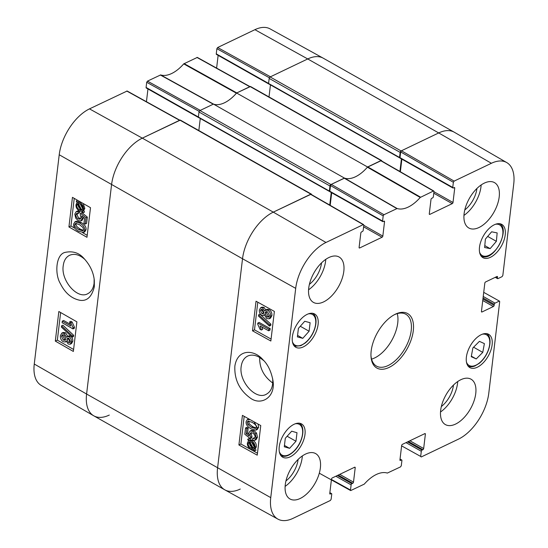 <?xml version="1.0" encoding="UTF-8"?>
<svg xmlns="http://www.w3.org/2000/svg" width="548" height="548" viewBox="0 0 548 548"><rect width="100%" height="100%" fill="white"/><g stroke="black" fill="none" stroke-linecap="round" stroke-linejoin="round"><path stroke-width="0.82" d="M311.374 194.115L180.395 120.122A1.24 0.671 119.5 0 0 179.908 120.142L142.316 138.144A39.723 21.461 119.5 0 0 111.552 184.765L86.598 394.039A39.723 21.461 119.5 0 0 93.79 415.829L224.769 489.816A39.723 21.461 -60.5 0 1 217.57 468.026L242.524 258.759A39.723 21.461 -60.5 0 1 273.294 212.138L310.887 194.136A1.24 0.671 -60.5 0 1 311.374 194.115A1.24 0.671 -60.5 0 1 311.606 194.656M198.835 130.54L200.273 118.471M198.821 117.471A0.747 0.404 -60.5 0 1 198.527 117.484A0.747 0.404 -60.5 0 1 198.39 117.073L198.999 112.004L329.978 185.991A1.24 0.671 -60.5 0 1 330.937 184.539L344.425 178.079L213.446 104.086L199.958 110.545A1.24 0.671 119.5 0 0 198.999 112.004M213.446 104.086A32.277 17.44 119.5 0 0 236.599 93.002L367.578 166.996L381.059 160.537A1.24 0.671 -60.5 0 1 381.545 160.516A1.24 0.671 -60.5 0 1 381.778 161.064M381.545 160.516L250.566 86.522A1.24 0.671 119.5 0 0 250.087 86.55L236.599 93.002M269.013 96.941L270.452 84.872M268.993 83.871A0.747 0.404 -60.5 0 1 268.705 83.885A0.747 0.404 -60.5 0 1 268.568 83.474L269.171 78.405L400.15 152.392A1.24 0.671 -60.5 0 1 401.109 150.94L438.708 132.938A39.723 21.461 -60.5 0 1 454.21 132.171L323.231 58.184A39.723 21.461 119.5 0 0 307.729 58.951L270.137 76.946A1.24 0.671 119.5 0 0 269.171 78.405M400.15 152.392L399.547 157.468A0.747 0.404 119.5 0 0 399.677 157.879A0.747 0.404 119.5 0 0 399.971 157.865L399.992 157.851M401.424 158.899L399.93 171.435A1.24 0.671 -60.5 0 1 399.917 171.503M367.578 166.996A32.277 17.44 -60.5 0 1 344.425 178.079M329.978 185.991L329.369 191.067A0.747 0.404 119.5 0 0 329.506 191.478A0.747 0.404 119.5 0 0 329.793 191.458L329.814 191.451M331.245 192.499L329.752 205.034A1.24 0.671 -60.5 0 1 329.745 205.103M240.271 489.049A39.723 21.461 -60.5 0 1 224.769 489.816M94.153 279.11L94.078 283.371C93.366 288.426 91.249 291.879 87.721 293.728C77.467 299.729 60.67 280.521 63.246 265.643C63.897 260.519 66.013 257.074 69.582 255.306C74.432 253.245 79.549 254.649 84.947 259.512M249.977 86.598L197.314 57.417L183.724 63.876A32.907 17.776 -60.5 0 1 160.653 74.925L147.474 81.118L146.706 82.282L199.198 111.367M216.611 68.11L218.131 55.355M268.575 83.412L216.261 53.862A0.993 0.534 119.5 0 0 216.446 54.403L269.198 84.207A0.993 0.534 -60.5 0 1 269.095 84.104M216.261 53.862L216.878 48.683L269.369 77.775M217.652 47.518L270.465 76.788L307.729 58.951A39.723 21.461 -60.5 0 1 323.128 58.122L270.068 28.873A39.1 21.119 119.5 0 0 254.909 29.681L217.652 47.518L216.878 48.683M179.799 120.197L127.143 91.016L89.495 108.874A39.1 21.119 119.5 0 0 59.218 154.762L34.264 364.036A39.1 21.119 119.5 0 0 41.244 385.422L93.687 415.768A39.723 21.461 -60.5 0 1 86.598 394.039L111.552 184.765A39.723 21.461 -60.5 0 1 142.316 138.144L179.963 120.286M146.439 101.709L147.96 88.954M198.403 117.012L146.09 87.454A0.993 0.534 119.5 0 0 146.268 88.002L199.027 117.806A0.993 0.534 -60.5 0 1 198.917 117.704M146.09 87.454L146.706 82.282M147.474 81.118L200.294 110.388L213.254 104.182L160.317 74.973M109.292 415.062A39.723 21.461 -60.5 0 1 93.687 415.768M184.087 63.589L236.791 92.913L250.135 86.687M160.653 74.925L213.59 104.141A32.277 17.44 119.5 0 0 236.421 93.208L183.724 63.876M62.301 321.128L70.767 325.978L69.541 321.95L70.829 322.69L73.103 327.91L72.987 328.91L62.116 322.683L62.301 321.128L63.65 320.491L70.096 324.183M70.829 322.69L72.178 322.053L70.891 321.313L69.541 321.95M72.178 322.053L74.453 327.272L73.103 327.91M74.453 327.272L74.336 328.279L72.987 328.91M72.302 335.924L72.151 337.178L61.397 327.094L61.547 325.834L72.302 335.924L73.651 335.294L73.501 336.547L72.151 337.178M73.651 335.294L62.897 325.204L61.547 325.834M68.932 338.356L70.336 341.356L69.617 342.562L68.37 342.418L66.945 339.424L67.657 338.185L68.932 338.356M68.459 338.143L68.295 338.787L70.178 341.979M63.993 334.972L65.863 338.753L64.945 340.287L63.328 340.089L61.465 336.28L62.356 334.766L63.993 334.972M63.136 334.67L62.815 335.65L64.678 339.452L65.534 339.767M69.075 336.719C70.781 337.821 71.562 339.561 71.432 341.952L70.151 344.226L68.171 344.021L66.226 340.897L65.253 341.986L63.157 341.699C61.157 340.404 60.232 338.383 60.376 335.65L61.821 333.095L64.191 333.376L66.644 337.369L67.452 336.499L69.075 336.719L70.425 336.088C72.13 337.184 72.911 338.931 72.781 341.322L71.5 343.596L70.151 344.226M61.821 333.095L63.171 332.465L65.541 332.739L67.993 336.739M67.452 336.499L68.801 335.869L70.425 336.088M81.22 210.261L79.35 209.713C77.494 208.514 76.645 207 76.816 205.171L77.631 203.63L81.22 210.261M78.165 204.534C77.994 206.363 78.844 207.884 80.7 209.083M77.775 203.883L77.104 204.199M81.782 210.076L78.186 203.424L80.077 203.952C81.995 205.192 82.851 206.719 82.638 208.535L81.782 210.076M80.207 204.034L82.638 208.528M83.173 212.651L82.686 212.987L81.844 211.412L79.241 210.884C76.878 209.295 75.788 207.24 75.994 204.733L77.062 202.568L76.247 201.061L76.727 200.726L77.583 202.301L80.193 202.787C82.57 204.342 83.659 206.411 83.46 209L82.364 211.151L83.173 212.651L84.522 212.014L82.686 212.987M77.611 200.315L76.727 200.726M78.46 200.801L78.933 201.671L77.583 202.301M78.933 201.671L79.837 201.589M83.234 203.534L84.81 208.363L83.714 210.521L82.364 211.151M83.714 210.521L84.522 212.014M78.241 213.439L76.713 213.343L75.905 214.7C75.788 216.405 76.562 217.809 78.227 218.905L80.097 219.2L81.015 217.611L80.234 214.693L80.57 213.33L85.988 217.748L85.235 224.05L83.96 223.317L84.563 218.262L81.741 215.912L82.132 218.7L80.748 220.974L78.159 220.632L75.727 218.166L74.809 214.083L76.213 211.596L78.316 211.74L78.241 213.439L79.59 212.802L79.666 211.11L78.316 211.74M77.501 213.241L77.254 214.069C77.138 215.775 77.912 217.172 79.576 218.275L80.679 218.679M85.988 217.748L87.338 217.111L81.919 212.699L80.57 213.33M87.338 217.111L86.584 223.413L85.235 224.05M83.515 217.385L82.097 220.344L80.748 220.974M76.213 211.596L77.563 210.966L79.604 211.076M79.453 224.625L83.015 227.523L83.584 229.681L82.81 230.879L78.85 229.681C75.61 227.687 74.233 225.995 74.72 224.618L75.487 223.433L79.453 224.625M76.282 223.303L76.069 223.988C75.583 225.365 76.96 227.05 80.2 229.05L83.371 230.372M84.68 230.331L83.454 232.455L78.659 231.29C74.987 229.18 73.309 226.756 73.631 223.995L75.09 221.755L79.645 223.022C83.337 225.139 85.015 227.578 84.68 230.331L86.029 229.694L84.803 231.825L83.454 232.455M76.014 221.317L74.871 221.837L76.439 221.118L80.994 222.392C84.687 224.509 86.365 226.941 86.029 229.694M60.629 312.531L57.341 340.15L73.596 349.473M74.24 198.383L70.952 226.002L74.96 228.304M82.543 232.647L87.207 235.318M58.842 311.504L76.891 321.847L73.357 351.446L55.314 341.096L58.842 311.504M55.314 341.096L57.341 340.15M72.452 197.355L90.502 207.699L86.968 237.298L68.925 226.947L72.452 197.355M68.925 226.947L70.952 226.002M94.331 286.686L94.318 280.418C93.503 272.452 90.112 265.198 84.145 258.649C79.268 252.902 73 250.799 65.342 252.34C55.807 254.039 54.54 274.062 60.349 283.597C65.123 293.139 71.699 298.715 80.077 300.311C87.098 301.311 91.852 296.769 94.331 286.686M272.712 383.011C263.752 376.414 259.41 367.9 259.69 357.467M400.013 459.265L401.341 460.019A0.993 0.534 -60.5 0 1 401.732 459.998A0.993 0.534 -60.5 0 1 401.91 460.546L401.294 465.718L400.526 466.882L387.347 473.075A32.907 17.776 119.5 0 0 364.276 484.124L350.686 490.583L350.501 490.035L331.437 479.473M401.341 460.019L400.506 460.416L399.937 460.094M424.618 433.728L425.378 434.16A0.993 0.534 119.5 0 0 425.2 433.612A0.993 0.534 119.5 0 0 424.816 433.632L402.424 444.353A0.993 0.534 119.5 0 0 401.657 445.517L399.944 459.895A0.993 0.534 119.5 0 0 400.122 460.436A0.993 0.534 119.5 0 0 400.506 460.416M425.378 434.16L423.666 448.531L409.918 440.763M408.383 441.496L422.898 449.696A0.993 0.534 119.5 0 0 423.666 448.531M422.898 449.696L422.063 450.1L407.548 441.9M406.013 442.633L421.296 451.264A0.993 0.534 -60.5 0 1 422.063 450.1M421.296 451.264L420.679 456.436L401.615 445.873M483.726 292.351L499.516 301.167L499.694 301.708L488.782 393.238A39.1 21.119 -60.5 0 1 458.505 439.126L421.241 456.964L420.679 456.436M499.132 301.181L495.043 303.14L483.233 296.468M483.055 297.968L494.275 304.304A0.993 0.534 -60.5 0 1 495.043 303.14M494.275 304.304L494.145 305.366L482.925 299.023M482.747 300.523L493.378 306.531A0.993 0.534 119.5 0 0 494.145 305.366M493.378 306.531L482.014 311.97L481.445 311.648M496.762 276.603L497.522 277.035A0.993 0.534 119.5 0 0 497.344 276.493A0.993 0.534 119.5 0 0 496.954 276.514L485.597 281.953A0.993 0.534 119.5 0 0 484.822 283.117L481.445 311.442A0.993 0.534 119.5 0 0 481.63 311.99A0.993 0.534 119.5 0 0 482.014 311.97M497.522 277.035L497.399 278.096L495.68 277.124M453.367 182.279L452.751 187.45L399.999 157.653L400.677 151.947L453.367 182.279L454.134 181.114L491.398 163.277A39.1 21.119 -60.5 0 1 506.756 162.578A39.1 21.119 -60.5 0 1 513.736 183.964L502.824 275.493L502.05 276.665L497.968 278.617A0.993 0.534 -60.5 0 1 497.577 278.637A0.993 0.534 -60.5 0 1 497.399 278.096M453.956 187.669L454.724 188.101A0.993 0.534 119.5 0 0 454.539 187.56A0.993 0.534 119.5 0 0 454.155 187.58L453.319 187.978A0.993 0.534 -60.5 0 1 452.929 187.998A0.993 0.534 -60.5 0 1 452.751 187.45M454.724 188.101L453.004 202.479L433.968 191.725M433.79 193.218L452.237 203.644A0.993 0.534 119.5 0 0 453.004 202.479M452.237 203.644L429.851 214.364L429.276 214.042M383.189 215.878L382.573 221.05L329.821 191.252L330.499 185.539L383.189 215.878L383.963 214.713L397.136 208.521A32.907 17.776 119.5 0 0 420.213 197.472L433.42 191.033L433.989 191.56L433.365 196.732A0.993 0.534 -60.5 0 1 432.598 197.897L431.762 198.301A0.993 0.534 119.5 0 0 430.995 199.465L429.283 213.836A0.993 0.534 119.5 0 0 429.461 214.384A0.993 0.534 119.5 0 0 429.851 214.364M383.785 221.269L384.545 221.7A0.993 0.534 119.5 0 0 384.367 221.159A0.993 0.534 119.5 0 0 383.977 221.18L383.141 221.577A0.993 0.534 -60.5 0 1 382.757 221.598A0.993 0.534 -60.5 0 1 382.573 221.05M384.545 221.7L382.833 236.078L363.79 225.324M363.612 226.817L382.066 237.243A0.993 0.534 119.5 0 0 382.833 236.078M382.066 237.243L359.673 247.963L359.104 247.641M329.841 492.864L331.17 493.618A0.993 0.534 -60.5 0 1 331.554 493.597A0.993 0.534 -60.5 0 1 331.739 494.138L331.122 499.317L330.348 500.482L293.091 518.319A39.1 21.119 -60.5 0 1 277.932 519.127A39.1 21.119 -60.5 0 1 270.746 497.632L295.701 288.358A39.1 21.119 -60.5 0 1 325.985 242.469L363.242 224.632L363.81 225.16L363.194 230.331A0.993 0.534 -60.5 0 1 362.427 231.496L361.591 231.893A0.993 0.534 119.5 0 0 360.817 233.064L359.104 247.436A0.993 0.534 119.5 0 0 359.283 247.984A0.993 0.534 119.5 0 0 359.673 247.963M331.17 493.618L330.334 494.015L329.759 493.693M354.44 467.328L355.207 467.759A0.993 0.534 119.5 0 0 355.029 467.211A0.993 0.534 119.5 0 0 354.638 467.232L332.246 477.952A0.993 0.534 119.5 0 0 331.478 479.116L329.766 493.488A0.993 0.534 119.5 0 0 329.944 494.036A0.993 0.534 119.5 0 0 330.334 494.015M355.207 467.759L353.494 482.13L339.739 474.363M338.205 475.095L352.72 483.295A0.993 0.534 119.5 0 0 353.494 482.13M352.72 483.295L351.885 483.699L337.376 475.5M335.842 476.233L351.117 484.864A0.993 0.534 -60.5 0 1 351.885 483.699M351.117 484.864L350.501 490.035M318.093 324.478A19.118 10.33 -60.5 0 1 309.161 342.527A19.118 10.33 -60.5 0 1 295.824 347.281A19.118 10.33 -60.5 0 1 296.235 325.553A19.118 10.33 -60.5 0 1 314.634 313.99A19.118 10.33 -60.5 0 1 318.093 324.478M505.229 234.88A19.118 10.33 -60.5 0 1 496.289 252.936A19.118 10.33 -60.5 0 1 482.959 257.683A19.118 10.33 -60.5 0 1 483.37 235.962A19.118 10.33 -60.5 0 1 501.769 224.392A19.118 10.33 -60.5 0 1 505.229 234.88M492.125 344.802A19.118 10.33 -60.5 0 1 483.185 362.858A19.118 10.33 -60.5 0 1 469.855 367.605A19.118 10.33 -60.5 0 1 470.266 345.877A19.118 10.33 -60.5 0 1 488.658 334.314A19.118 10.33 -60.5 0 1 492.125 344.802M304.989 434.393A19.118 10.33 -60.5 0 1 296.05 452.449A19.118 10.33 -60.5 0 1 282.72 457.203A19.118 10.33 -60.5 0 1 283.131 435.475A19.118 10.33 -60.5 0 1 301.523 423.912A19.118 10.33 -60.5 0 1 304.989 434.393M343.815 271.301A26.071 14.084 -60.5 0 1 331.629 295.92A26.071 14.084 -60.5 0 1 313.449 302.4A26.071 14.084 -60.5 0 1 314.011 272.774A26.071 14.084 -60.5 0 1 339.096 257.005A26.071 14.084 -60.5 0 1 343.815 271.301M499.201 196.903A26.071 14.084 -60.5 0 1 487.014 221.529A26.071 14.084 -60.5 0 1 468.835 228.002A26.071 14.084 -60.5 0 1 469.396 198.376A26.071 14.084 -60.5 0 1 494.481 182.607A26.071 14.084 -60.5 0 1 499.201 196.903M475.76 393.491A26.071 14.084 -60.5 0 1 463.574 418.117A26.071 14.084 -60.5 0 1 445.394 424.59A26.071 14.084 -60.5 0 1 445.956 394.964A26.071 14.084 -60.5 0 1 471.04 379.195A26.071 14.084 -60.5 0 1 475.76 393.491M320.375 467.889A26.071 14.084 -60.5 0 1 308.182 492.515A26.071 14.084 -60.5 0 1 290.008 498.988A26.071 14.084 -60.5 0 1 290.563 469.362A26.071 14.084 -60.5 0 1 315.648 453.593A26.071 14.084 -60.5 0 1 320.375 467.889M371.188 350.878A31.284 16.899 119.5 0 0 370.996 356.344A31.284 16.899 119.5 0 0 392.395 365.53A31.284 16.899 119.5 0 0 413.507 328.163A31.284 16.899 119.5 0 0 394.594 314.579A31.284 16.899 119.5 0 0 371.188 350.878M291.694 431.194L296.995 432.728L295.975 441.25L289.584 448.333L284.289 446.798L285.303 438.277L291.694 431.194M289.584 448.333L284.453 445.428M295.975 441.25L287.131 436.249M496.378 241.332L490.145 248.628L484.617 247.504L485.398 239.092L491.631 231.797L497.152 232.921L496.378 241.332L487.686 236.421M490.145 248.628L484.795 245.607M309.099 331.239L302.777 338.342L297.393 336.897L298.407 328.375L304.736 321.272L310.113 322.71L309.099 331.239L300.29 326.259M302.777 338.342L297.571 335.403M471.259 356.686L472.883 347.905L479.411 341.349L484.384 343.61L482.761 352.391L476.233 358.94L471.259 356.686M476.233 358.94L471.355 356.186M482.761 352.391L473.575 347.206M363.632 224.618L310.942 194.28L273.294 212.138A39.723 21.461 119.5 0 0 242.524 258.759L217.57 468.026A39.723 21.461 119.5 0 0 224.872 489.878L277.932 519.127M330.184 205.356L331.691 192.745M329.821 191.252A0.993 0.534 119.5 0 0 329.999 191.793L382.757 221.598M381.113 160.68L367.4 167.195A32.277 17.44 -60.5 0 1 344.569 178.127L331.273 184.375L330.499 185.539M400.362 171.757L401.862 159.153M399.999 157.653A0.993 0.534 119.5 0 0 400.177 158.194L452.929 187.998M506.756 162.578L454.313 132.232A39.723 21.461 119.5 0 0 438.708 132.938L401.444 150.775L400.677 151.947M268.664 330.786L260.06 325.998L261.314 330.019L260.005 329.286L257.683 324.087L257.807 323.08L268.849 329.232L268.664 330.786L269.986 330.143L270.171 328.581L268.849 329.232M262.06 327.115L262.636 329.369L261.314 330.019M270.171 328.581L259.129 322.436L257.807 323.08M258.485 316.073L258.635 314.812L269.568 324.82L269.417 326.074L258.485 316.073M269.568 324.82L270.897 324.169L259.964 314.168L258.635 314.812M270.897 324.169L270.746 325.43L269.417 326.074M261.958 309.353L261.793 309.983L263.752 313.189M261.903 313.62L260.471 310.627L261.184 309.435L262.465 309.558L263.917 312.538L263.211 313.771L261.903 313.62L263.225 312.976M266.671 311.538L266.342 312.552L268.246 316.312L269.164 316.614M266.924 316.963L265.02 313.203L265.924 311.668L267.588 311.846L269.486 315.634L268.602 317.148L266.924 316.963L268.246 316.312M261.759 315.258C260.033 314.168 259.231 312.429 259.362 310.045L260.629 307.771L262.663 307.955L264.65 311.059L265.609 309.976L267.76 310.237C269.794 311.517 270.733 313.524 270.589 316.264L269.157 318.806L266.718 318.566L264.225 314.586L263.424 315.449L261.759 315.258M260.629 307.771L261.951 307.127L263.992 307.305L265.972 310.408M265.609 309.976L266.931 309.332L269.082 309.586C271.116 310.867 272.061 312.881 271.918 315.614L270.486 318.162L269.157 318.806M249.662 441.688L251.559 442.222C253.443 443.407 254.306 444.921 254.142 446.75L253.313 448.291L249.662 441.688M251.676 442.291L254.142 446.75M249.087 441.88L252.751 448.504L250.833 447.983C248.881 446.764 248.011 445.243 248.223 443.428L249.087 441.88M252.539 448.113L251.881 448.435M249.552 442.722L249.546 442.777C249.34 444.599 250.21 446.113 252.155 447.339M247.669 439.318L248.162 438.982L249.025 440.544L251.669 441.058C254.073 442.626 255.176 444.668 254.978 447.182L253.895 449.346L254.724 450.846L254.238 451.189L253.368 449.62L250.71 449.148C248.299 447.613 247.189 445.551 247.388 442.969L248.497 440.811L247.669 439.318M249.025 440.544L250.347 439.9L249.491 438.332L248.162 438.982M250.347 439.9L252.991 440.407C255.395 441.983 256.498 444.024 256.3 446.531L255.937 447.867L253.895 449.346M255.217 448.702L256.046 450.196L254.724 450.846M256.046 450.196L254.238 451.189M252.683 438.496L254.245 438.571L255.053 437.215C255.163 435.509 254.368 434.119 252.683 433.03L250.765 432.756L249.861 434.345L250.655 437.256L250.313 438.619L244.805 434.249L245.559 427.947L246.853 428.666L246.251 433.721L249.121 436.05L248.717 433.269L250.094 431.002L252.751 431.31L255.224 433.756L256.156 437.825L254.772 440.304L252.601 440.195L252.683 438.496L254.005 437.852L254.799 438.044M251.518 432.632L251.183 433.701L251.977 436.605L250.655 437.256M251.977 436.605L251.635 437.975L250.313 438.619M246.853 428.666L248.176 428.015L246.881 427.296L245.559 427.947M248.176 428.015L247.573 433.071L246.251 433.721M247.573 433.071L248.689 433.975M250.094 431.002L251.416 430.351L254.073 430.66L256.546 433.112L257.485 437.174L256.094 439.66L254.772 440.304M248.765 420.967L249.135 423.81L252.751 426.68L256.019 427.981M251.429 427.324L247.812 424.453L247.223 422.303L247.984 421.111L252.032 422.268C255.32 424.241 256.724 425.919 256.231 427.296L255.478 428.481L251.429 427.324L252.751 426.68M254.142 421.885L257.341 427.913L255.868 430.166L251.237 428.926C247.484 426.837 245.778 424.419 246.114 421.665L247.326 419.542L250.217 419.7M247.326 419.542L248.717 418.864M258.019 424.042L258.663 427.269L257.19 429.516M257.437 429.42L255.868 430.166M257.793 302.195L254.498 329.841L271.075 339.068M244.182 416.343L240.887 443.99L257.464 453.217M252.512 330.814L256.039 301.215L274.377 311.422L270.849 341.02L252.512 330.814L254.498 329.841M238.901 444.962L242.428 415.363L260.766 425.57L257.238 455.169L238.901 444.962L240.887 443.99M272.616 378.517C273.308 386.34 271.164 391.608 266.191 394.307C255.738 400.403 238.709 381.387 241.189 366.475C241.901 361.42 244.052 357.954 247.634 356.084C251.073 354.535 254.889 354.885 259.081 357.125L263.677 360.536M234.866 366.071C234.249 379.422 239.346 390.046 250.162 397.951C261.163 406.363 276.219 397.095 272.842 379.922C271.034 370.982 267.719 364.242 262.91 359.7C254.669 349.809 237.702 348.11 234.866 366.071M309.401 284.344A19.981 10.796 119.5 0 0 321.539 262.855M308.572 289.782A26.071 14.084 119.5 0 0 325.622 261.026A26.071 14.084 119.5 0 0 325.772 259.341M285.96 480.932A19.981 10.796 119.5 0 0 298.098 459.443M285.131 486.377A26.071 14.084 119.5 0 0 302.181 457.614A26.071 14.084 119.5 0 0 302.332 455.929M441.346 406.541A19.981 10.796 119.5 0 0 453.484 385.045M440.524 411.98A26.071 14.084 119.5 0 0 457.566 383.216A26.071 14.084 119.5 0 0 457.717 381.531M464.786 209.946A19.981 10.796 119.5 0 0 476.924 188.457M463.964 215.391A26.071 14.084 119.5 0 0 481.007 186.628A26.071 14.084 119.5 0 0 481.165 184.943M393.985 314.908A29.791 16.098 -60.5 0 1 405.808 314.237A29.791 16.098 -60.5 0 1 405.164 348.096A29.791 16.098 -60.5 0 1 376.497 366.119A29.791 16.098 -60.5 0 1 370.969 355.652M371.565 359.132A29.791 16.098 119.5 0 0 391.704 340.493A29.791 16.098 119.5 0 0 397.273 313.627M250.087 86.55L381.059 160.537M330.937 184.539L199.958 110.545M198.39 117.073L329.369 191.067M179.908 120.142L310.887 194.136M401.109 150.94L270.137 76.946M491.398 163.277L438.708 132.938L307.729 58.951L254.909 29.681M393.19 167.633L399.93 171.435M268.568 83.474L399.547 157.468M323.019 201.232L329.752 205.034M325.985 242.469L273.294 212.138L142.316 138.144L89.495 108.874M295.701 288.358L242.524 258.759L59.218 154.762M270.746 497.632L86.598 394.039L34.264 364.036M69.719 341.788L68.37 342.418M68.295 338.787L66.945 339.424M64.678 339.452L63.328 340.089M62.815 335.65L61.465 336.28M72.781 341.322L71.432 341.952M65.541 332.739L64.191 333.376M80.604 209.124L79.35 209.713M78.131 204.548L76.816 205.171M81.152 202.342L80.193 202.787M84.81 208.363L83.46 209M77.254 214.069L75.905 214.7M79.576 218.275L78.227 218.905M83.481 218.063L82.132 218.7M80.2 229.05L78.85 229.681M76.069 223.988L74.72 224.618M80.994 222.392L79.645 223.022M126.759 91.037L179.573 120.307M196.931 57.437L249.751 86.707M295.125 423.823A17.625 9.522 -60.5 0 1 302.667 431.954A17.625 9.522 -60.5 0 1 295.009 449.935A17.625 9.522 -60.5 0 1 279.343 451.764M495.365 224.303A17.625 9.522 -60.5 0 1 501.393 240.154A17.625 9.522 -60.5 0 1 483.795 256.142A17.625 9.522 -60.5 0 1 479.582 252.251M481.165 256.094A18.618 10.063 119.5 0 0 482.672 256.628M308.236 313.901A17.625 9.522 -60.5 0 1 314.155 330.026A17.625 9.522 -60.5 0 1 296.331 345.658A17.625 9.522 -60.5 0 1 292.447 341.842M294.029 345.692A18.618 10.063 119.5 0 0 295.187 346.144M482.261 334.225A17.625 9.522 -60.5 0 1 486.069 334.588A17.625 9.522 -60.5 0 1 484.309 357.632A17.625 9.522 -60.5 0 1 466.478 362.166M261.793 309.983L260.471 310.627M266.342 312.552L265.02 313.203M263.992 307.305L262.663 307.955M269.082 309.586L267.76 310.237M271.918 315.614L270.589 316.264M252.114 447.36L250.833 447.983M249.546 442.777L248.223 443.428M251.553 439.852L250.231 440.503M252.991 440.407L251.669 441.058M256.3 446.531L254.978 447.182M255.937 447.867L254.608 448.517M251.183 433.701L249.861 434.345M254.073 430.66L252.751 431.31M256.546 433.112L255.224 433.756M257.485 437.174L256.156 437.825M249.135 423.81L247.812 424.453M248.552 421.659L247.223 422.303M258.663 427.269L257.341 427.913M344.233 178.169L396.8 208.562M397.136 208.521L344.569 178.127M383.963 214.713L331.273 184.375M367.4 167.195L420.213 197.472M420.576 197.184L367.763 166.9M380.73 160.701L433.42 191.033M454.134 181.114L401.444 150.775M310.552 194.293L363.242 224.632M399.677 157.879L268.705 83.885M198.527 117.484L329.506 191.478M65.253 341.986L66.603 341.349M280.781 455.539C284.981 457.512 289.728 455.724 295.023 450.189C303.284 441.448 305.668 426.159 299.098 423.111M481.021 256.019L482.87 256.704C494.871 260.369 510.791 228.516 499.338 223.591M293.886 345.617L295.351 346.206L300.811 345.692L305.27 342.993C316.381 333.746 319.21 316.264 312.209 313.189M467.917 365.941C469.869 367.016 472.171 367.044 474.835 366.016L479.295 363.317C490.405 354.07 493.234 336.588 486.234 333.513M263.424 315.449L264.746 314.805M350.686 490.583L319.299 473.191M329.869 492.645L331.554 493.597M400.04 459.046L401.732 459.998M495.255 277.329L497.577 278.637M433.81 191.019L381.12 160.68"/></g></svg>
